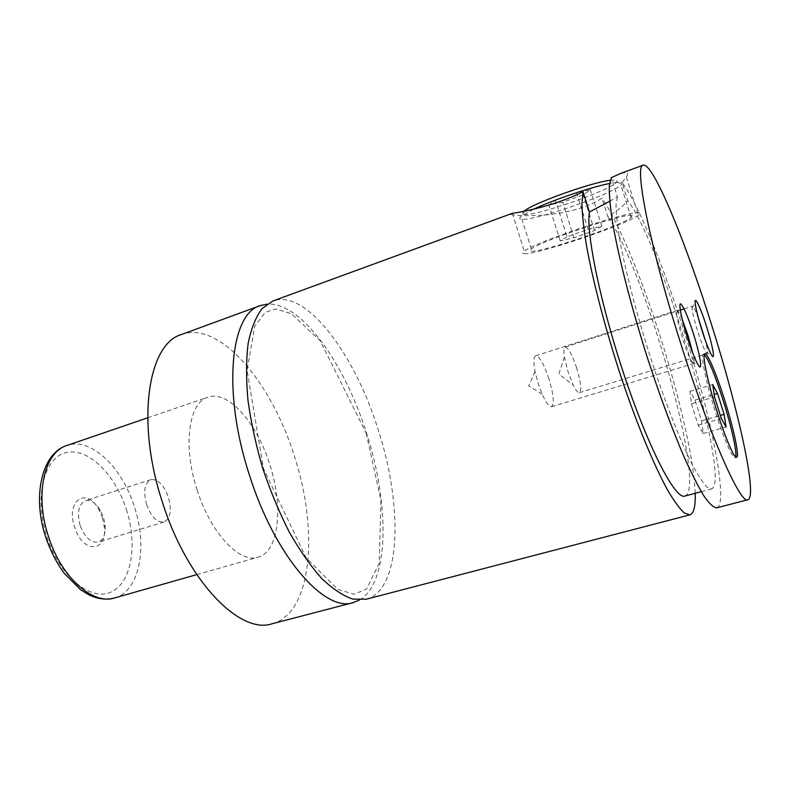 <?xml version="1.0" encoding="UTF-8"?>
<svg xmlns="http://www.w3.org/2000/svg" width="790" height="790" viewBox="0 0 790 790"><rect width="100%" height="100%" fill="white"/><g stroke="black" fill="none" stroke-linecap="round" stroke-linejoin="round"><path stroke-width="0.59" stroke-dasharray="3.95 2.96" d="M359.519 600.005C389.549 582.586 389.638 503.961 366.501 433.127C344.756 363.39 300.832 301.415 266.941 304.17M366.254 599.215C401.369 590.091 403.048 505.452 378.094 429.493C354.868 354.522 306.303 288.696 272.915 300.97M704.295 354.562L703.357 354.226C700.266 354.216 705.875 381.896 715.236 411.402C723.571 438.025 732.686 459.069 735.085 457.756L735.678 456.966M533.487 209.281L521.005 216.381C519.287 217.912 519.307 218.84 521.074 219.156C530.9 221.99 610.305 195.061 620.91 185.166L621.858 184.218L621.7 182.53C620.16 181.868 616.101 182.204 609.524 183.517M610.166 180.268L616.842 180.209L617.039 181.799C612.023 189.956 532.904 217.309 523.444 214.317C521.667 213.962 521.815 212.954 523.879 211.276M632.099 215.542C627.379 212.125 540.311 241.108 531.334 249.008C529.537 250.321 529.498 251.052 531.206 251.171C540.617 252.711 620.111 226.138 631.141 217.665L632.099 215.542M620.802 173.375L626.806 172.477C627.882 173.059 627.714 174.57 626.322 177L622.046 182.49L627.803 200.788C623.478 205.785 616.842 211.118 607.875 216.796L602 198.162C565.808 221.486 503.279 215.394 510.863 213.705M524.234 253.639C535.324 255.249 625.601 225.071 638.389 215.334C640.167 214.07 640.542 213.27 639.535 212.915C634.567 208.837 534.395 242.175 524.293 251.161C522.23 252.681 522.2 253.511 524.234 253.639M609.722 201.213L617.385 196.937L611.302 177.641M102.374 517.657L104.28 526.782C107.726 552.477 82.674 553.988 74.625 527.187C65.333 500.317 86.959 486.373 98.977 509.827L102.374 517.657M80.136 525.399C76.798 512.453 78.516 504.227 85.29 500.702C90.771 499.517 95.876 502.865 100.616 510.735L103.5 517.371L105.109 525.103C105.712 534.277 103.421 539.935 98.237 542.078C90.87 543.086 84.836 537.526 80.136 525.399M146.614 504.603C143.148 491.38 144.55 483.065 150.821 479.678C157.842 478.859 163.688 484.655 168.359 497.068C171.864 510.212 170.433 518.526 164.063 522.002C157.171 522.832 151.354 517.035 146.614 504.603M682.195 319.269C679.686 313.294 677.958 310.351 676.99 310.44L676.546 313.225C677.05 318.666 679.054 327.04 682.55 338.347C686.036 349.229 689.068 356.952 691.645 361.514L693.61 363.548C694.45 363.074 694.193 359.667 692.86 353.328M549.05 379.121C543.955 364.081 539.481 356.32 535.63 355.816C533.517 356.902 533.329 362.156 535.067 371.557L538.158 383.456L542.138 394.141C546.058 402.851 549.198 407.057 551.558 406.751C554.491 404.006 553.652 394.793 549.05 379.121M698.488 318.568C695.467 310.46 693.432 306.352 692.376 306.234L692.05 308.169C692.475 312.8 694.321 320.404 697.6 330.99C700.868 341.221 703.614 348.291 705.826 352.192L707.198 353.594C707.998 352.893 707.327 348.351 705.194 339.967M576.7 368.11C572.158 354.601 568.316 347.58 565.176 347.037C563.784 347.659 563.537 350.997 564.425 357.05L567.961 371.596L573.125 384.858C575.861 390.339 577.964 392.946 579.465 392.66C581.756 390.309 580.838 382.123 576.7 368.11M197.105 489.899C210.594 533.141 239.765 563.695 257.994 557.226C279.235 551.726 283.64 506.271 269.746 464.392C256.957 423.075 228.093 389.776 207.908 397.192C188.8 402.308 182.53 445.925 197.105 489.899M272.017 623.784C312.346 613.356 318.785 529.705 294.265 455.791C271.691 382.755 219.798 320.365 181.493 334.506M695.19 493.325C694.242 461.281 680.249 399.839 661.536 340.589C642.823 281.062 619.153 223.185 602 198.162M684.762 496.1C707.336 489.445 646.22 272.797 607.875 216.796M617.385 196.937L616.032 205.252C616.121 213.764 617.355 225.269 619.735 239.755C625.423 270.94 636.809 314.687 650.802 358.384C664.973 401.863 680.259 440.761 692.277 464.599C697.995 475.264 702.843 482.729 706.833 486.996L711.444 488.99C732.133 482.66 661.615 243.172 627.803 200.788M716.708 507.851C729.032 504.405 711.227 416.705 684.723 333.311C663.985 267.227 637.915 202.823 622.046 182.49M567.003 236.803L560.219 240.93L573.955 237.76L594.485 230.522L601.822 226.236L588.076 229.347L567.003 236.803L555.469 200.285L576.473 192.592L590.357 189.886L583.208 194.784L562.737 202.25L548.882 205.035L555.469 200.285M560.219 240.93L548.882 205.035M573.955 237.76L562.737 202.25M594.485 230.522L583.208 194.784M601.822 226.236L590.357 189.886M588.076 229.347L576.473 192.592M691.448 403.749L698.192 425.139L703.228 433.493L701.569 420.833L695.022 400.046L689.947 391.327L691.448 403.749L714.565 396.985M689.947 391.327L712.718 384.582M695.022 400.046L714.18 394.427M701.569 420.833L720.371 415.441M703.228 433.493L726.069 427.025M698.192 425.139L721.339 418.512M126.351 509.422C137.776 544.419 131.742 582.595 111.242 591.957C90.969 601.911 59.596 576.611 46.857 536.716C33.822 496.94 44.181 457.163 66.251 452.591C88.144 447.407 115.202 474.346 126.351 509.422M114.58 597.951C139.642 591.355 147.858 546.789 134.409 506.805C122.203 467.295 90.731 436.811 66.874 445.491M366.234 433.266L380.958 500.465L379.249 563.31L366.54 588.994L354.029 594.278L337.685 589.32L306.204 557.928L263.406 468.48L247.102 370.312L254.745 326.142L265.312 312.257L275.927 308.999L291.392 313.729L320.197 340.737L366.234 433.266M735.085 457.756L736.626 457.331M703.357 354.226L704.877 353.762M524.501 211.157L522.447 215.275M617.039 181.799L621.858 184.218M631.141 217.665L620.91 185.166M531.334 249.008L521.005 216.381M512.315 213.32L524.293 251.161M626.322 177L638.389 215.334M100.616 510.735L98.977 509.827M105.109 525.103L104.28 526.782M150.821 479.678L85.29 500.702M164.063 522.002L98.237 542.078M691.645 361.514L697.916 364.526M676.546 313.225L679.973 307.182M551.558 406.751L693.61 363.548M535.63 355.816L676.99 310.44M535.067 371.557L528.678 385.945L542.138 394.141M705.826 352.192L711.494 354.927M692.05 308.169L695.131 302.679M579.465 392.66L707.198 353.594M565.176 347.037L680.328 310.095M684.071 308.89L692.376 306.234M564.425 357.05L558.816 374.075L573.125 384.858M196.74 574.616L257.994 557.226M147.671 417.821L207.908 397.192M701.303 491.696L711.444 488.99"/><path stroke-width="1.19" d="M266.941 304.17L260.246 305.621C230.473 313.353 222 391.682 249.383 474.938C274.95 556.624 324.947 612.823 353.189 602.622L359.519 600.005M609.722 201.213L589.429 212.006L583.04 191.753C553.691 206.467 519.386 212.441 512.325 213.32L272.915 300.97L262.063 308.594C255.881 316.869 251.24 328.433 248.169 343.265C246.134 359.835 246.065 378.726 247.932 399.947C250.973 422.067 255.861 444.731 262.606 467.927C270.289 490.837 279.186 512.246 289.308 532.144C299.864 550.65 310.697 566.124 321.807 578.576C332.797 589.014 343.196 595.877 352.992 599.146L366.254 599.215L689.887 514.843C693.818 513.48 695.585 506.311 695.19 493.325M716.836 410.938C725.161 437.581 734.265 458.644 736.626 457.331C739.766 456.985 733.673 428.466 724.707 400.214C716.668 374.49 707.445 352.607 704.877 353.762C701.816 353.742 707.475 381.422 716.836 410.938M735.678 456.966C737.258 452.551 731.352 426.264 723.235 400.639C715.009 375.033 708.699 359.677 704.295 354.562M609.524 183.517C590.802 187.161 552.575 200.137 533.487 209.281M523.879 211.276L524.767 210.614C534.949 202.615 591.167 182.539 610.166 180.268M747.873 499.724L716.708 507.851C713.597 507.624 709.381 503.734 704.068 496.179C698.163 486.462 691.438 473.22 683.883 456.462C671.836 428.338 659.591 395.168 647.148 356.952C631.2 306.658 618.521 256.997 612.596 222.661C610.186 206.812 609.09 194.498 609.307 185.709L611.302 177.641L620.802 173.375L643.179 165.169C633.955 164.666 649.479 244.9 679.825 340.648C709.114 434.243 740.684 505.047 747.873 499.724C757.916 496.851 738.245 408.924 711.612 324.878C685.819 242.244 652.866 161.851 643.179 165.169M687.172 337.004C691.319 349.95 694.894 359.134 697.916 364.526C703.189 373.848 700.394 355.579 693.462 333.874C686.836 312.504 679.025 296.744 679.973 307.182C680.605 313.591 683.004 323.535 687.172 337.004M692.86 353.328L688.06 335.651L682.195 319.269M701.777 329.756C705.677 341.932 708.907 350.326 711.494 354.927C715.592 362.087 712.778 346.099 706.783 327.277C701.016 308.712 694.44 294.621 695.131 302.679C695.674 308.13 697.886 317.155 701.777 329.756M705.194 339.967L698.488 318.568M260.246 305.621L181.493 334.506C148.165 343.68 135.613 421.337 162.375 502.085C187.191 581.371 240.121 634.814 272.017 623.784L353.189 602.622M583.04 191.753L581.894 203.721C582.21 214.771 583.761 228.843 586.555 245.937C593.152 282.297 605.89 330.803 621.404 377.906C637.125 424.665 654.051 465.438 667.59 490.077C674.048 501.058 679.617 508.691 684.298 512.967L689.887 514.843M589.429 212.006C585.765 233.001 601.16 307.152 625.512 379.072C649.824 451.08 675.638 499.705 684.762 496.1L701.303 491.696M712.718 384.582L714.565 396.985L721.339 418.512L726.069 427.025L724.094 414.375L717.508 393.45L712.718 384.582M714.18 394.427L717.508 393.45M720.371 415.441L724.094 414.375M66.874 445.491C44.388 451.86 34.395 494.668 48.407 536.361C61.205 577.411 92.953 605.288 114.58 597.951C106.393 600.163 97.782 599.096 88.757 594.751L80.55 589.725L64.03 573.056C56.416 562.539 50.323 550.581 45.731 537.161C31.975 496.258 41.88 453.075 66.874 445.491L147.671 417.821M524.767 210.614L524.501 211.157M680.328 310.095L684.071 308.89M114.58 597.951L196.74 574.616"/></g></svg>
